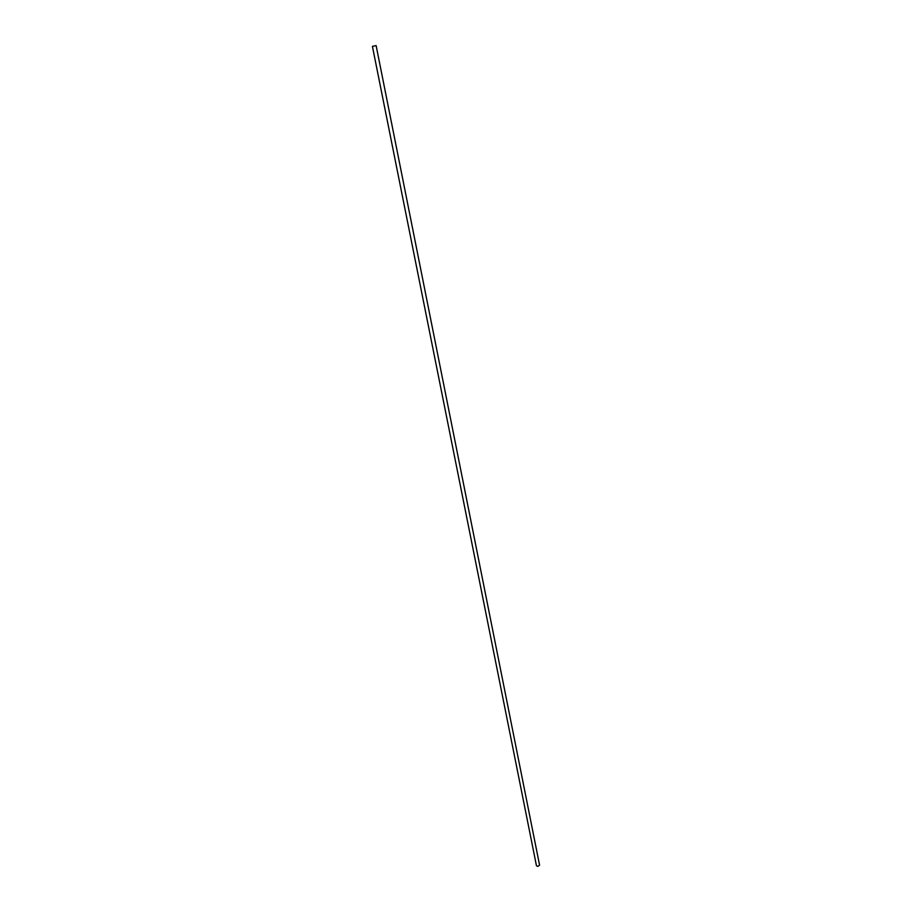 <?xml version="1.0" encoding="UTF-8"?>
<svg xmlns="http://www.w3.org/2000/svg" width="912" height="912" viewBox="0 0 912 912"><rect width="100%" height="100%" fill="white"/><g stroke="black" fill="none" stroke-linecap="round" stroke-linejoin="round"><path stroke-width="1.37" d="M376.132 45.623L372.415 46.364L536.473 865.796L537.749 866.4L539.573 865.18L376.132 45.623"/></g></svg>
